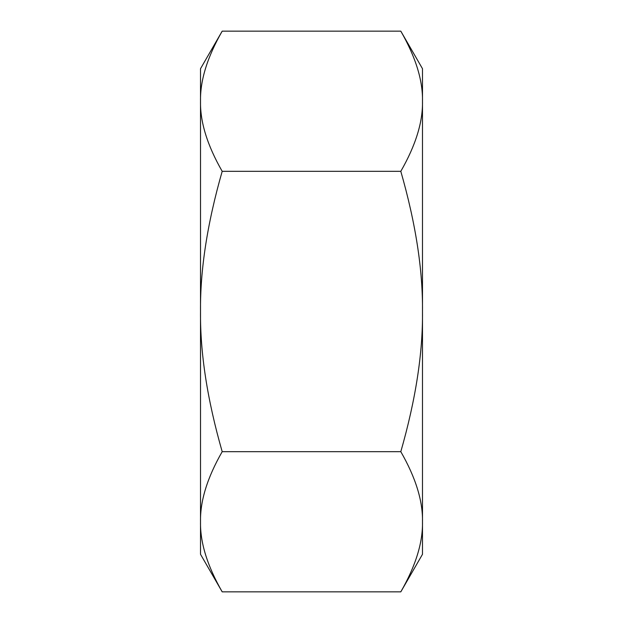 <?xml version="1.0" encoding="UTF-8"?>
<svg xmlns="http://www.w3.org/2000/svg" width="623" height="623" viewBox="0 0 623 623"><rect width="100%" height="100%" fill="white"/><g stroke="black" fill="none" stroke-linecap="round" stroke-linejoin="round"><path stroke-width="0.93" d="M222.193 591.85L200.513 554.291L200.513 68.709L222.193 31.15C207.319 57.082 200.092 80.445 200.513 101.238C200.092 122.03 207.319 145.393 222.193 171.325C207.319 223.198 200.092 269.923 200.513 311.5C200.092 353.077 207.319 399.802 222.193 451.675C207.319 477.607 200.092 500.97 200.513 521.763C200.092 542.555 207.319 565.918 222.193 591.85L400.807 591.85C415.681 565.918 422.908 542.555 422.487 521.763L422.487 554.291L400.807 591.85M222.193 171.325L400.807 171.325C415.681 145.393 422.908 122.03 422.487 101.238C422.908 80.445 415.681 57.082 400.807 31.15L422.487 68.709L422.487 521.763C422.908 500.97 415.681 477.607 400.807 451.675L222.193 451.675M400.807 31.15L222.193 31.15M400.807 171.325C415.681 223.198 422.908 269.923 422.487 311.5C422.908 353.077 415.681 399.802 400.807 451.675"/></g></svg>
